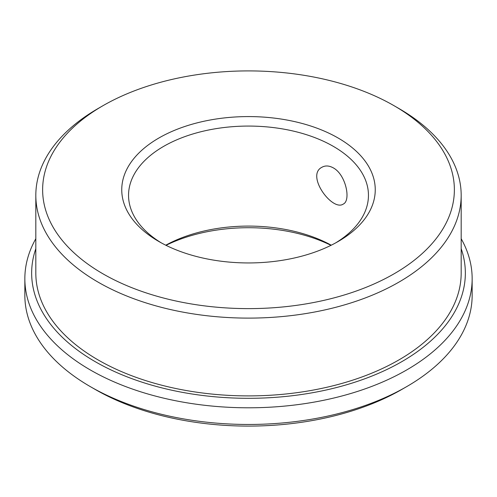 <?xml version="1.0" encoding="UTF-8"?>
<svg xmlns="http://www.w3.org/2000/svg" width="497" height="497" viewBox="0 0 497 497"><rect width="100%" height="100%" fill="white"/><g stroke="black" fill="none" stroke-linecap="round" stroke-linejoin="round"><path stroke-width="0.75" d="M166.017 245.332A126.754 73.183 180 0 1 330.983 245.332M90.355 386.647L95.163 389.424A216.847 125.194 0 0 0 401.837 389.424L406.645 386.647A223.65 129.121 180 0 1 90.355 386.647L90.355 386.647A223.65 129.121 180 0 1 24.85 295.342L24.85 278.674A223.65 129.121 180 0 1 35.821 238.722M165.762 245.201A119.951 69.251 180 0 1 331.238 245.201M461.179 238.722A223.65 129.121 180 0 1 472.15 278.674L472.15 295.342A223.65 129.121 180 0 1 406.645 386.647M161.345 242.903A119.951 69.251 180 0 1 128.549 195.321A119.951 69.251 180 0 1 248.5 126.07A119.951 69.251 180 0 1 368.451 195.321A119.951 69.251 180 0 1 335.655 242.903M333.319 167.887C329.132 165.594 325.367 165.371 322.013 167.216C305.363 175.286 332.481 211.803 343.284 204.056C351.143 200.645 345.955 174.695 333.319 167.887M472.15 278.674A223.65 129.121 180 0 1 248.5 407.795A223.65 129.121 180 0 1 24.85 278.674M158.872 241.511L158.872 241.511A126.754 73.183 180 0 1 158.872 138.017A126.754 73.183 180 0 1 338.128 138.017A126.754 73.183 180 0 1 338.128 241.511A126.754 73.183 180 0 1 158.872 241.511M461.179 248.686A216.847 125.194 180 0 1 248.5 398.308A216.847 125.194 180 0 1 35.821 248.686M398.886 108.501L394.071 105.718A205.87 118.858 0 0 0 102.929 105.718A205.87 118.858 0 0 0 102.929 273.81A205.87 118.858 0 0 0 394.071 273.81A205.87 118.858 0 0 0 394.071 105.718L398.886 108.495A212.679 122.79 180 0 1 398.886 108.501A212.679 122.79 180 0 1 461.179 195.321A212.679 122.79 180 0 1 329.89 308.761A212.679 122.79 180 0 1 98.114 282.147A212.679 122.79 180 0 1 35.821 195.321A212.679 122.79 180 0 1 98.114 108.501L102.929 105.718M461.179 195.321L461.179 273.114A212.679 122.79 180 0 1 329.89 386.554A212.679 122.79 180 0 1 98.114 359.94A212.679 122.79 180 0 1 35.821 273.114L35.821 195.321"/></g></svg>
